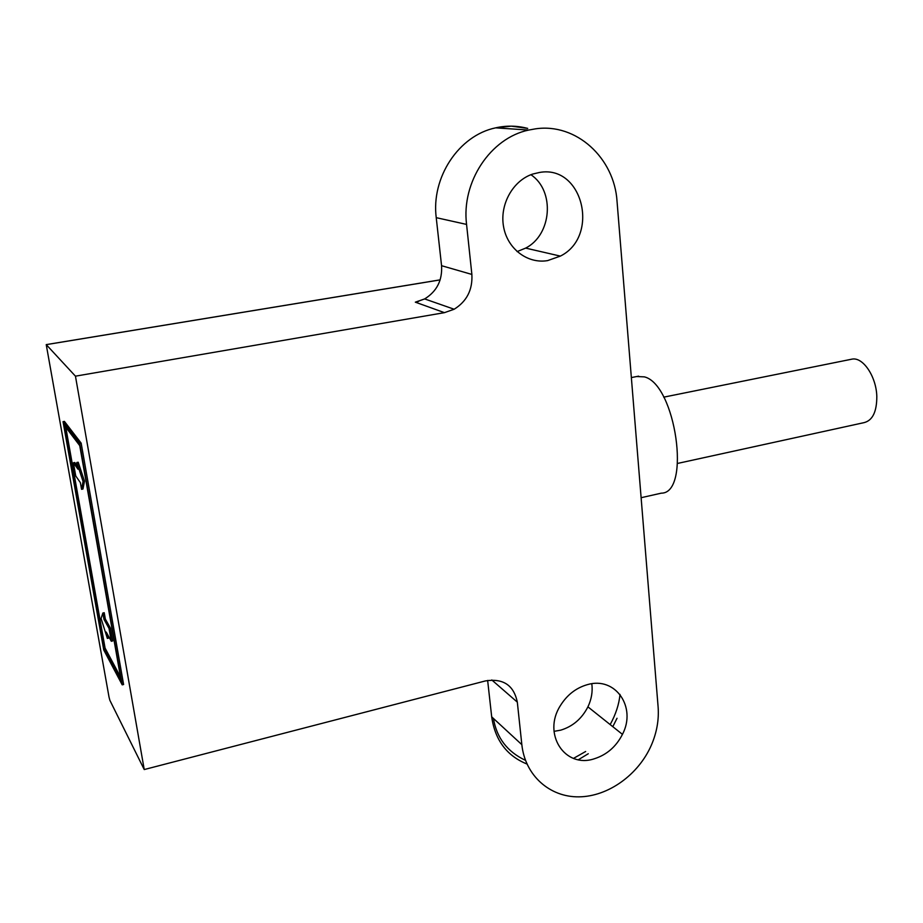 <?xml version="1.0" encoding="UTF-8"?>
<svg xmlns="http://www.w3.org/2000/svg" width="923" height="923" viewBox="0 0 923 923"><rect width="100%" height="100%" fill="white"/><g stroke="black" fill="none" stroke-linecap="round" stroke-linejoin="round"><path stroke-width="1.38" d="M75.455 376.169L444.448 312.655L454.151 309.24C466.807 301.371 472.714 289.776 471.872 274.431L466.565 224.416C461.246 182.143 490.436 137.977 528.717 130.062L535.294 128.874C576.194 122.655 614.441 157.983 617.049 201.456L658.111 706.903C659.068 719.732 656.818 732.47 651.373 745.138C638.543 774.662 608.292 796.526 578.986 796.849C549.693 797.287 525.083 775.458 521.841 744.653L517.318 702.138C513.811 685.235 503.208 678.151 485.51 680.909L144.23 769.551L75.455 376.169L46.231 344.614L440.156 279.854M677.655 463.415L864.078 422.63C872.558 420.484 876.804 411.796 876.815 396.544C876.377 376.78 863.178 357.028 852.217 359.093L850.764 359.382M83.058 481.483L81.547 489.317L80.37 482.637L75.744 475.956L73.402 462.769L77.993 469.23L76.794 462.504L83.058 481.483L84.501 481.206L82.955 489.04L81.547 489.317M111.302 641.266L106.226 632.07L107.345 638.393L101.092 618.514L102.845 613.034L103.976 619.391L109.018 628.401L111.302 641.266L112.687 640.954L110.414 628.078L109.018 628.401M77.463 466.23L74.798 462.504L73.402 462.769M84.501 481.206L78.213 462.238L76.794 462.504M108.314 635.866L108.706 638.081L107.345 638.393M103.976 619.391L105.349 619.079L104.218 612.722L102.845 613.034M105.349 619.079L110.414 628.078M65.775 427.257L105.072 648.061L120.498 676.963M103.757 648.373L63.906 424.811L79.736 445.624L121.271 681.347L103.757 648.373L105.072 648.061M122.205 684.843L103.757 649.988L63.041 421.649L79.69 443.409L122.205 684.843L123.601 684.508L81.155 443.132L79.69 443.409M144.23 769.551L109.872 700.326L109.029 697.119L46.231 344.614M444.448 312.655L415.327 302.167L418.581 301.429M509.623 128.782L518.218 129.358M620.025 694.431C619.033 704.376 615.756 714.425 610.172 724.578M585.655 751.495L573.506 758.383M525.475 760.344C507.304 751.784 496.632 737.823 493.436 718.452M81.155 443.132L64.425 421.407L63.041 421.649M517.088 251.598L525.66 248.102C551.816 234.857 555.219 190.946 530.921 174.712M554.019 731.351L560.723 730.162C572.791 726.47 581.848 718.694 587.916 706.856C591.528 699.219 592.831 691.523 591.816 683.77M547.616 260.609L560.353 256.109C600.123 236.45 582.978 164.352 539.378 172.486L532.698 174.066C512.807 180.573 499.47 204.721 503.577 226.77C507.442 248.875 527.587 264.047 547.616 260.609M594.204 758.81C606.699 754.876 616.114 746.719 622.448 734.362C636.824 707.237 615.433 676.098 587.27 684.681C576.01 687.947 567.045 694.927 560.365 705.657C542.136 733.97 564.945 768.686 594.204 758.81M527.702 128.378L511.273 126.151L495.651 127.847C458.846 135.393 430.972 177.504 436.256 217.886L441.563 265.697L471.872 274.431M641.116 497.705L661.26 493.17C691.246 493.459 675.832 384.499 644.416 376.872L636.697 376.538M440.144 279.888L46.277 344.637M441.529 265.432L441.563 265.697C442.44 280.361 436.798 291.437 424.649 298.925L454.151 309.24M415.327 302.167L424.649 298.925L416.25 301.948M436.233 217.666L466.565 224.416M491.624 716.167L491.694 716.848C495.063 740.131 506.819 755.856 526.964 764.025M578.409 759.71L588.274 753.733M612.803 726.678L617.025 718.279M487.644 680.436L491.694 716.848L521.841 744.653M517.318 702.138L491.797 679.963M638.612 376.157L631.355 377.576M663.718 397.155L852.217 359.093M528.717 130.062L495.651 127.847C506.381 125.436 516.972 125.609 527.437 128.355M525.66 248.102L560.353 256.109M587.916 706.856L622.448 734.362"/></g></svg>
